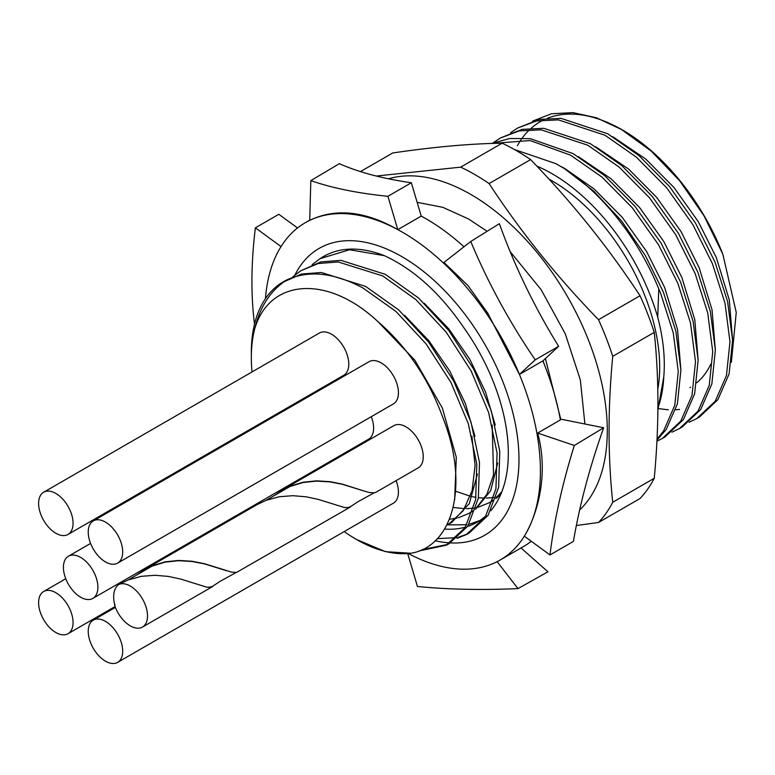 <?xml version="1.0" encoding="UTF-8"?>
<svg xmlns="http://www.w3.org/2000/svg" width="775" height="775" viewBox="0 0 775 775"><rect width="100%" height="100%" fill="white"/><g stroke="black" fill="none" stroke-linecap="round" stroke-linejoin="round"><path stroke-width="1.16" d="M408.406 553.592A194.777 112.453 -120 0 0 500.069 560.063A194.777 112.453 -120 0 0 524.326 536.193A194.777 112.453 -120 0 0 529.974 404.143A194.777 112.453 -120 0 0 519.434 374.441L542.878 360.908A194.777 112.453 -120 0 1 553.408 390.619A194.777 112.453 -120 0 1 560.373 419.905L537.666 433.08L574.333 445.47C562.369 483.707 554.251 520.199 549.979 554.939L573.423 541.405C579.603 505.058 589.688 467.18 603.667 427.761L574.333 445.47M519.434 374.441L535.215 359.852L558.649 346.318C534.333 306.91 514.571 266.038 499.371 223.694L470.754 241.48L443.978 262.425L467.964 285.568L487.717 313.119L519.434 374.441A194.777 112.453 -120 0 0 397.798 229.632A194.777 112.453 -120 0 0 305.292 222.706A194.777 112.453 -120 0 0 281.034 246.566A194.777 112.453 -120 0 0 265.447 298.627M463.963 246.789A194.777 112.453 -120 0 0 421.232 216.099L397.798 229.632C365.238 211.013 335.875 207.903 309.709 220.313L310.823 180.623C332.175 188.063 357.866 193.285 387.917 196.298L411.351 182.764L421.232 216.099M490.798 510.725A150.515 86.907 -120 0 0 500.243 401.712A150.515 86.907 -120 0 0 463.993 327.912C440.413 293.357 413.869 269.274 384.342 255.653L349.496 249.753L320.027 258.676L322.012 257.426A156.385 90.288 60 0 1 384.342 255.653M444.521 529.073A150.515 86.907 -120 0 0 465.407 527.126M467.616 526.458A150.515 86.907 -120 0 0 477.138 522.205A150.515 86.907 -120 0 0 486.128 515.588M479.802 520.538L468.933 524.346M466.841 524.762L447.34 524.878M732.598 340.273L729.265 299.809L716.323 257.562L698.236 221.582L673.959 187.502L645.74 159.03L612.773 136.71M658.343 408.599L668.321 409.81M675.684 409.781L679.549 409.413M715.364 350.222L712.031 309.758L699.089 267.511L681.002 231.531L656.725 197.451L628.506 168.979L595.539 146.659M698.13 360.172L694.797 319.707L681.855 277.46L663.768 241.48L639.491 207.4L611.272 178.928L578.305 156.608M680.896 370.121L677.563 329.656L664.621 287.409L646.534 251.429L622.257 217.349L594.038 188.877L564.907 168.601L560.78 166.402M489.093 183.568A214.472 123.826 -120 0 0 474.872 174.588A214.472 123.826 -120 0 0 460.65 167.148L502.161 143.191A214.472 123.826 60 0 1 516.373 150.631A214.472 123.826 60 0 1 530.594 159.611L489.093 183.568C520.684 231.764 557.157 277.14 598.513 319.697A214.472 123.826 -120 0 1 612.734 356.345C607.852 407.582 607.852 456.213 612.734 502.248A214.472 123.826 -120 0 1 598.513 522.476L576.348 525.518M598.513 522.476L640.024 498.519A214.472 123.826 60 0 0 654.245 478.291C659.128 426.608 659.128 377.977 654.245 332.388A214.472 123.826 60 0 0 640.024 295.74C608.433 247.545 571.95 202.168 530.594 159.611M388.517 178.802A193.023 111.445 60 0 1 470.812 194.447A193.023 111.445 60 0 1 593.011 352.422A193.023 111.445 60 0 1 579.652 509.979M549.029 179.17A152.074 87.798 60 0 1 552.149 180.914A152.074 87.798 60 0 1 657.791 389.282M536.813 166.092A160.851 92.864 60 0 1 552.149 173.755A160.851 92.864 60 0 1 657.713 317.159L658.779 288.891L660.668 293.415L673.262 332.882L678.27 371.564L674.773 405.335L663.545 431.055L657.035 439.047M656.987 440.132L666.171 429.544L677.398 403.823L680.896 370.053L675.887 331.371L663.293 291.904L645.41 255.711L621.627 221.049L593.795 191.202L564.51 168.669L556.043 163.709L514.445 149.527M689.13 422.22L696.764 418.587L715.248 401.208L726.475 375.488L729.972 341.717L724.964 303.035L712.37 263.568L692.908 224.721L666.781 187.918L636.401 157.17L605.033 135.267L558.397 119.873L536.591 120.939L517.555 128.069L510.541 132.796M517.555 128.069L539.216 119.427L561.023 118.362L607.648 133.746L639.026 155.659L669.406 186.407L695.533 223.2L714.996 262.057L727.58 301.514L732.588 340.206L729.091 373.976L717.863 399.687L699.389 417.076L696.764 418.587M564.51 168.669A170.597 98.493 60 0 1 658.779 288.891M656.929 441.198L662.296 438.485L680.779 421.106L692.007 395.386L695.504 361.615L690.496 322.933L677.902 283.466L658.44 244.619L632.313 207.816L601.933 177.068L570.565 155.165L530.1 140.537L492.9 143.414M491.641 143.453L509.95 138.483L530.342 138.686L573.19 153.644L604.558 175.557L634.938 206.305L661.065 243.108L680.528 281.955L693.112 321.412L698.13 360.104L694.632 393.874L683.405 419.585L664.921 436.974L662.296 438.485M671.896 432.169L679.53 428.536L698.013 411.157L709.241 385.437L712.738 351.666L707.73 312.984L695.136 273.517L675.674 234.67L649.547 197.867L619.167 167.119L587.799 145.216L541.163 129.822L519.357 130.888L500.321 138.018L493.307 142.745M500.321 138.018L521.982 129.377L543.788 128.311L590.414 143.695L621.792 165.608L652.172 196.356L678.299 233.149L697.762 272.006L710.346 311.463L715.364 350.155L711.857 383.925L700.629 409.636L682.155 427.025L679.53 428.536M371.264 416.688A24.374 14.066 60 0 1 371.322 416.834A24.374 14.066 60 0 1 368.561 439.222L92.835 598.416A24.374 14.066 60 0 1 65.701 578.586A24.374 14.066 60 0 1 68.462 556.198A24.374 14.066 60 0 1 95.596 576.028A24.374 14.066 60 0 1 92.835 598.416M93.281 520.897L369.007 361.702A24.374 14.066 60 0 1 396.141 381.532A24.374 14.066 60 0 1 393.38 403.92L117.655 563.105A24.374 14.066 60 0 1 90.52 543.285A24.374 14.066 60 0 1 93.281 520.897A24.374 14.066 60 0 1 120.406 540.717A24.374 14.066 60 0 1 117.655 563.105M396.083 480.645A24.374 14.066 60 0 1 396.141 480.791A24.374 14.066 60 0 1 393.38 503.178L117.655 662.373A24.374 14.066 60 0 1 90.52 642.543A24.374 14.066 60 0 1 93.281 620.155A24.374 14.066 60 0 1 120.406 639.985A24.374 14.066 60 0 1 117.655 662.373M346.454 451.99A24.374 14.066 60 0 1 346.512 452.135A24.374 14.066 60 0 1 346.764 452.832M70.777 611.33A24.374 14.066 60 0 1 68.016 633.717A24.374 14.066 60 0 1 40.891 613.897A24.374 14.066 60 0 1 43.652 591.509A24.374 14.066 60 0 1 70.777 611.33M43.652 492.241L319.377 333.047A24.374 14.066 60 0 1 347.345 355.279A24.374 14.066 60 0 1 343.751 375.265L68.016 534.45A24.374 14.066 60 0 1 40.048 512.217A24.374 14.066 60 0 1 43.652 492.241A24.374 14.066 60 0 1 71.62 514.474A24.374 14.066 60 0 1 68.016 534.45M214.084 585.27L211.488 587.082L206.76 587.169L180.604 579.041L168.311 576.406L155.01 575.283L141.36 576.329L128.098 579.952L118.391 584.689M146.068 607.087A24.374 14.066 60 0 1 142.464 627.072A24.374 14.066 60 0 1 114.681 605.401L114.845 605.333C112.598 596.246 113.567 589.572 117.742 585.309L117.5 585.232A24.374 14.066 60 0 1 118.091 584.854A24.374 14.066 60 0 1 146.068 607.087M115.049 604.519L114.681 605.401M364.318 491.098L369.481 492.551L374.49 492.793L376.108 492.173L418.2 467.877A24.374 14.066 -120 0 0 421.794 447.892A24.374 14.066 -120 0 0 393.826 425.659L282.807 489.761L274.631 495.37M364.521 491.166L342.434 484.133L329.956 481.672L316.558 480.839L302.928 482.253L289.782 486.283L282.807 489.761M351.947 505.668L349.351 507.48L344.633 507.577L318.467 499.449L306.173 496.814L292.873 495.69L279.223 496.736L265.97 500.359L257.067 504.622L144.935 569.354L136.758 574.963M350.368 507.034L236.627 572.386L231.618 572.144L204.571 563.725L192.093 561.274L178.686 560.432L165.056 561.846L151.919 565.876L144.935 569.354M252.03 371.932A148.568 85.773 60 0 1 251.323 357.459L251.323 352.538A154.603 89.261 60 0 1 281.693 282.759A154.603 89.261 60 0 1 286.905 279.891C308.663 269.903 334.025 272.606 362.962 288L395.977 311.472L426.124 343.935L450.963 382.463L468.303 423.712L476.79 463.944L475.647 499.633L465.155 527.533L446.235 545.203L418.946 550.967M446.235 545.203L448.928 543.779L467.829 526.128L478.34 498.257L479.502 462.588L471.055 422.336L453.714 381.038L428.846 342.414L398.641 309.884L365.597 286.392L321.363 272.5L301.475 274.05L281.693 282.759M292.843 276.782L300.748 270.785L318.244 263.519L338.229 261.969L382.676 275.919L415.846 299.567L446.235 332.243L471.181 371.07L488.628 412.542L497.075 453.007L495.932 488.822L485.344 516.828L466.366 534.566L457.143 538.286M466.366 534.566L469.04 533.152L488.076 515.365L498.645 487.281L499.788 451.418L491.302 410.973L473.874 369.51L448.909 330.692L418.529 297.978L385.301 274.311L340.864 260.352L320.772 261.911L300.748 270.785M422.23 549.582L447.572 544.467M437.265 538.654L456.775 537.647M458.316 537.278L467.286 534.033M411.137 553.253A148.568 85.773 60 0 1 356.374 539.419L385.446 551.674L411.137 553.253C453.569 545.9 469.418 484.278 443.009 418.074C428.924 379.149 407.301 347.064 378.123 321.809L414.877 360.239L442.351 408.008L456.281 457.202L454.673 499.759M471.859 436.189L475.094 465.32L472.111 490.662L463.247 510.677L449.025 523.958L446.681 525.217M492.183 425.058L493.549 474.784L486.952 494.179L475.869 508.458M472.866 510.88L468.943 513.428L458.19 517.826M456.843 518.155L449.432 519.221M501.909 491.582L496.097 497.783M493.084 500.224L489.19 502.772L478.252 507.189M476.916 507.509L476.102 507.683M473.69 508.119L466.259 508.71M464.545 508.7L453.172 507.431M500.001 496.097L498.47 496.523M497.095 496.872L496.32 497.037M493.917 497.492L486.351 498.151M484.646 498.151L478.437 497.715M476.024 497.376L472.43 496.707M470.415 496.252L456.368 491.505M560.751 419.149L545.387 358.583M542.984 360.811L546.879 371.118M404.492 315.27L428.895 340.777L449.674 370.905L465.378 403.504L474.949 436.238M477.429 474.067L469.321 503.595L451.786 522.36L449.025 523.958M450.391 523.135L446.904 524.782M424.254 303.257L448.851 328.929L469.786 359.261L485.586 392.111L495.264 425.088M497.705 463.072L490.701 490.623L475.608 509.291M472.75 511.209L468.943 513.428M500.757 494.411L495.835 498.635M492.978 500.563L489.19 502.772M378.123 321.809C327.04 273.72 268.567 278.913 254.481 329.762C259.848 306.793 270.649 290.17 286.905 279.891M312.112 264.672L320.027 258.676M356.374 539.419A148.568 85.773 60 0 1 344.207 531.572M263.936 422.365A148.568 85.773 60 0 1 263.626 421.522M251.323 357.459A148.568 85.773 60 0 1 254.481 329.762M374.063 492.861L357.856 501.793L350.455 506.724L346.822 507.809M236.201 572.463L219.993 581.386L212.583 586.326L208.959 587.402M364.114 491.04L342.288 484.259L329.869 481.885L316.539 481.101L302.977 482.534L289.898 486.555L266.135 500.292M226.455 570.7L204.416 563.861L192.006 561.478L178.676 560.693L165.114 562.127L152.036 566.147L128.272 579.884M710.811 364.182A140.382 81.046 60 0 1 696.812 382.782M690.612 387.238A140.382 81.046 60 0 1 689.895 387.655M517.409 145.69A164.755 95.122 60 0 1 519.938 141.418M520.228 140.972A164.755 95.122 60 0 1 521.168 139.578M522.282 137.989A164.755 95.122 60 0 1 529.654 129.599M531.253 128.146A164.755 95.122 60 0 1 543.74 119.883M547.412 118.275A164.755 95.122 60 0 1 621.637 129.502M532.628 121.113L551.403 113.77L573.016 112.627L596.44 117.781L622.461 129.977A164.755 95.122 60 0 1 722.823 254.132L736.25 312.47L731.368 362.264M620.727 128.97L651.213 151.086L679.588 180.672L703.942 215.692L722.823 254.132M657.917 408.047A158.139 91.305 -120 0 0 663.788 376.805C665.337 358.35 663.313 338.472 657.713 317.159M376.292 176.032L460.65 167.148M502.161 143.191C470.561 143.627 434.087 146.892 392.731 152.966L360.452 171.595M654.245 478.291L612.734 502.248M654.245 332.388L612.734 356.345M640.024 295.74L598.513 319.697M657.907 409.83L663.788 376.805M500.069 560.063L523.503 546.53A194.777 112.453 -120 0 0 531.272 541.27M549.979 554.939L524.326 536.193C538.683 512.323 548.487 472.372 537.666 433.08M407.718 553.65L417.444 586.472C447.495 589.484 481.004 590.192 517.971 588.613L497.124 561.672M521.013 547.973L547.935 571.795L517.971 588.613M281.034 246.566L255.382 227.831L278.816 214.297L297.532 227.966M254.558 323.921L254.471 323.766C250.8 294.548 251.11 262.57 255.382 227.831M397.798 229.632L387.917 196.298M411.351 182.764C382.695 178.638 358.689 172.273 339.343 163.67L310.823 180.623M470.754 241.48C487.959 282.642 509.446 322.1 535.215 359.852M558.649 346.318L542.878 360.908M560.218 419.043L603.667 427.761M435.211 540.717A165.608 95.616 -120 0 0 450.11 542.907M450.459 542.926A165.608 95.616 -120 0 0 510.105 402.7A165.608 95.616 -120 0 0 403.543 257.61A165.608 95.616 -120 0 0 294.965 274.951M417.153 202.323L442.787 207.312L468.71 219.044L487.117 231.318M510.134 251.594L541.153 289.734L565.266 333.783L580.33 379.837L584.902 423.993M115.078 606.554L68.016 633.717M212.505 586.627L142.464 627.072M119.205 584.214L118.091 584.854M65.759 578.741L43.652 591.509M115.398 607.387L93.281 620.155M90.578 543.43L68.462 556.198M309.709 220.148L305.292 222.706"/></g></svg>
